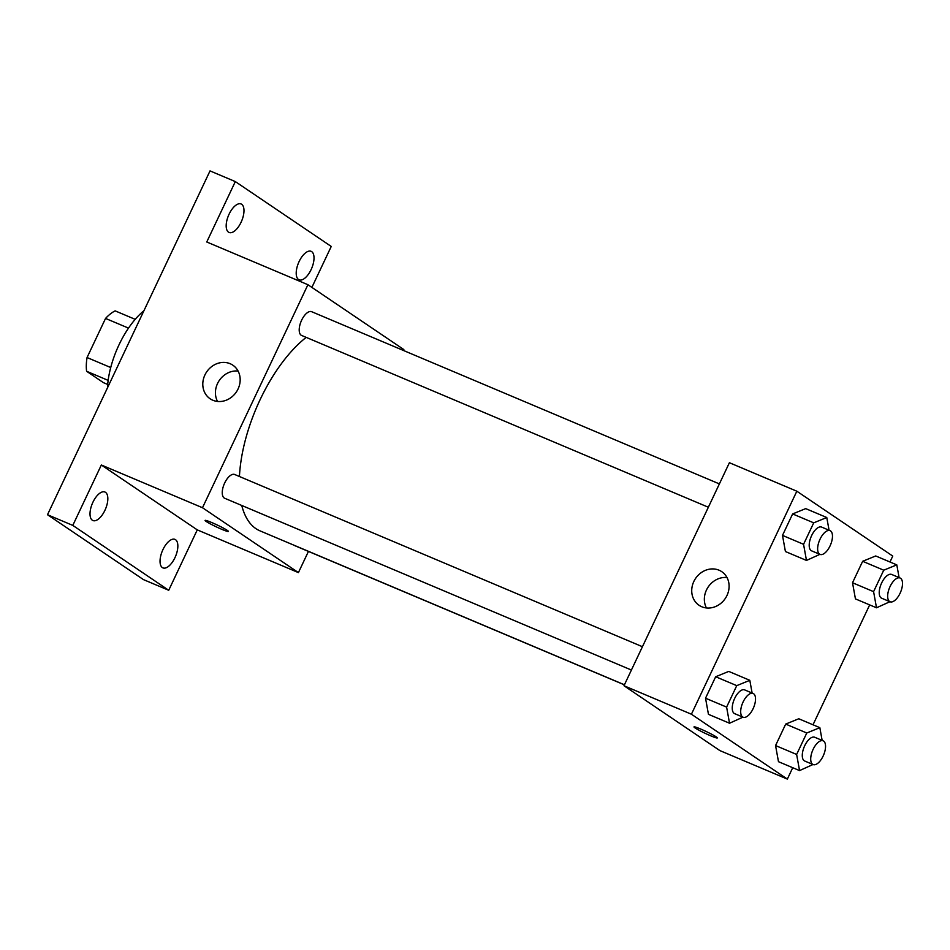 <?xml version="1.0" encoding="UTF-8"?>
<svg xmlns="http://www.w3.org/2000/svg" width="950" height="950" viewBox="0 0 950 950"><rect width="100%" height="100%" fill="white"/><g stroke="black" fill="none" stroke-linecap="round" stroke-linejoin="round"><path stroke-width="1.43" d="M110.722 367.531L87.056 357.532L105.545 318.428A39.924 18.406 112.9 0 1 115.152 310.876L135.197 319.343M107.694 384.453L103.419 382.648L86.604 371.272A39.924 18.406 112.9 0 1 87.056 357.532M108.146 380.38L86.604 371.272M128.499 328.118L105.545 318.428M143.937 310.721A61.869 28.524 112.9 0 0 107.457 387.885M308.441 551.416L298.419 572.601L197.268 529.874L168.72 590.271L143.426 579.595L47.5 514.722L210.021 170.905L235.315 181.581L331.241 246.454L311.885 287.399M298.419 572.601L202.493 507.728L307.919 284.715L403.845 349.576L403.429 350.467M174.942 557.686A15.473 7.125 -67.1 0 1 162.925 567.886A15.473 7.125 -67.1 0 1 162.949 549.587A15.473 7.125 -67.1 0 1 174.966 539.386A15.473 7.125 -67.1 0 1 174.942 557.686M104.916 510.34A15.473 7.125 -67.1 0 1 92.898 520.529A15.473 7.125 -67.1 0 1 92.922 502.229A15.473 7.125 -67.1 0 1 104.939 492.029A15.473 7.125 -67.1 0 1 104.916 510.34M197.268 529.874L101.341 465.001L72.794 525.398L47.5 514.722M168.72 590.271L72.794 525.398M202.493 507.728L101.341 465.001M307.919 284.715L206.756 241.989L235.315 181.581M212.848 400.247A20.282 17.919 124.1 0 1 210.128 398.774A20.282 17.919 124.1 0 1 206.637 371.937A20.282 17.919 124.1 0 1 232.845 365.18A20.282 17.919 124.1 0 1 237.251 390.533A20.282 17.919 124.1 0 1 212.848 400.247M241.074 222.276A15.473 7.125 -67.1 0 1 229.069 232.465A15.473 7.125 -67.1 0 1 229.092 214.166A15.473 7.125 -67.1 0 1 241.098 203.977A15.473 7.125 -67.1 0 1 241.074 222.276M311.101 269.634A15.473 7.125 -67.1 0 1 299.096 279.822A15.473 7.125 -67.1 0 1 299.119 261.523A15.473 7.125 -67.1 0 1 311.125 251.322A15.473 7.125 -67.1 0 1 311.101 269.634M241.763 505.471A110.948 51.146 112.9 0 0 255.906 528.639A110.948 51.146 112.9 0 0 260.003 530.86L624.435 684.784M306.185 337.381A110.948 51.146 112.9 0 0 239.436 476.508M719.387 483.906L311.647 311.695A12.884 5.938 112.9 0 0 301.387 320.732A12.884 5.938 112.9 0 0 301.138 335.196A12.884 5.938 112.9 0 0 301.613 335.445L708.356 507.241M294.096 545.264A12.884 5.938 112.9 0 0 294.215 545.347A12.884 5.938 112.9 0 0 294.69 545.609L624.399 684.855M631.406 670.035L224.663 498.251A12.884 5.938 -67.1 0 1 224.2 484.061A12.884 5.938 -67.1 0 1 234.697 474.501L642.426 646.712M227.276 530.373A12.884 1.033 25.3 0 1 228.392 531.43A12.884 1.033 25.3 0 1 216.303 526.858A12.884 1.033 25.3 0 1 205.093 520.41A12.884 1.033 25.3 0 1 214.391 523.699A12.884 1.033 25.3 0 1 227.276 530.373M217.526 401.446A20.282 17.919 124.1 0 1 219.272 380.475A20.282 17.919 124.1 0 1 238.082 371.046M792.727 767.707L787.348 779.095L719.91 750.607L623.984 685.746L729.398 462.721L796.836 491.209L892.762 556.082L889.972 561.984M869.678 604.901L813.01 724.791M819.909 554.349L806.479 560.429L785.413 551.534L782.491 535.396L792.633 513.938L805.695 508.618L826.773 517.513L829.077 530.242M812.974 764.512L799.556 770.592L778.477 761.686L775.556 745.56L785.697 724.09L798.772 718.77L819.838 727.676L822.142 740.394M787.348 779.095L691.41 714.222L796.836 491.209M889.936 601.706L876.506 607.786L855.439 598.892L852.518 582.754L862.659 561.296L875.722 555.964L896.8 564.87L899.104 577.6M742.947 717.155L729.529 723.235L708.451 714.329L705.529 698.203L715.671 676.744L728.745 671.413L749.811 680.319L752.115 693.037M691.41 714.222L623.984 685.746M701.765 606.753A20.282 17.919 124.1 0 1 699.046 605.269A20.282 17.919 124.1 0 1 695.566 578.443A20.282 17.919 124.1 0 1 721.762 571.674A20.282 17.919 124.1 0 1 726.18 597.028A20.282 17.919 124.1 0 1 701.765 606.753M716.193 736.867A12.884 1.033 25.3 0 1 717.309 737.924A12.884 1.033 25.3 0 1 705.221 733.352A12.884 1.033 25.3 0 1 694.011 726.904A12.884 1.033 25.3 0 1 703.321 730.194A12.884 1.033 25.3 0 1 716.193 736.867M717.321 737.924A12.884 1.033 25.3 0 1 705.221 733.352A12.884 1.033 25.3 0 1 694.011 726.904M706.444 607.952A20.282 17.919 124.1 0 1 708.189 586.981A20.282 17.919 124.1 0 1 726.999 577.541M729.529 723.235L726.607 707.097L736.749 685.639L749.811 680.319M753.113 693.464L744.681 689.902A12.884 5.938 112.9 0 0 734.433 698.927A12.884 5.938 112.9 0 0 734.184 713.391A12.884 5.938 112.9 0 0 734.659 713.652L743.09 717.214A12.884 5.938 112.9 0 0 753.576 707.643A12.884 5.938 112.9 0 0 753.113 693.464A12.884 5.938 112.9 0 0 742.864 702.489A12.884 5.938 112.9 0 0 742.615 716.953A12.884 5.938 112.9 0 0 743.09 717.214M708.451 714.329L705.529 698.203L715.671 676.744L728.745 671.413M726.607 707.097L705.529 698.203M736.749 685.639L715.671 676.744M806.479 560.429L803.557 544.303L813.711 522.844L826.773 517.513M830.074 530.658L821.643 527.096A12.884 5.938 112.9 0 0 811.383 536.133A12.884 5.938 112.9 0 0 811.134 550.584A12.884 5.938 112.9 0 0 811.609 550.846L820.04 554.408A12.884 5.938 112.9 0 0 830.526 544.849A12.884 5.938 112.9 0 0 830.074 530.658A12.884 5.938 112.9 0 0 819.814 539.683A12.884 5.938 112.9 0 0 819.565 554.147A12.884 5.938 112.9 0 0 820.04 554.408M785.413 551.534L782.491 535.396L792.633 513.938L805.695 508.618M803.557 544.303L782.491 535.396M813.711 522.844L792.633 513.938M799.556 770.592L796.634 754.454L806.776 732.996L819.838 727.676M823.139 740.822L814.708 737.259A12.884 5.938 112.9 0 0 804.46 746.284A12.884 5.938 112.9 0 0 804.211 760.748A12.884 5.938 112.9 0 0 804.686 761.009L813.117 764.56A12.884 5.938 112.9 0 0 823.602 755.001A12.884 5.938 112.9 0 0 823.139 740.822A12.884 5.938 112.9 0 0 812.891 749.847A12.884 5.938 112.9 0 0 812.642 764.311A12.884 5.938 112.9 0 0 813.117 764.56M778.477 761.686L775.556 745.56L785.697 724.09L798.772 718.77M796.634 754.454L775.556 745.56M806.776 732.996L785.697 724.09M876.506 607.786L873.584 591.648L883.738 570.19L896.8 564.87M900.101 578.016L891.67 574.453A12.884 5.938 112.9 0 0 881.41 583.478A12.884 5.938 112.9 0 0 881.161 597.942A12.884 5.938 112.9 0 0 881.636 598.203L890.067 601.766A12.884 5.938 112.9 0 0 900.553 592.206A12.884 5.938 112.9 0 0 900.101 578.016A12.884 5.938 112.9 0 0 889.841 587.041A12.884 5.938 112.9 0 0 889.592 601.504A12.884 5.938 112.9 0 0 890.067 601.766M855.439 598.892L852.518 582.754L862.659 561.296L875.722 555.964M873.584 591.648L852.518 582.754M883.738 570.19L862.659 561.296"/></g></svg>
